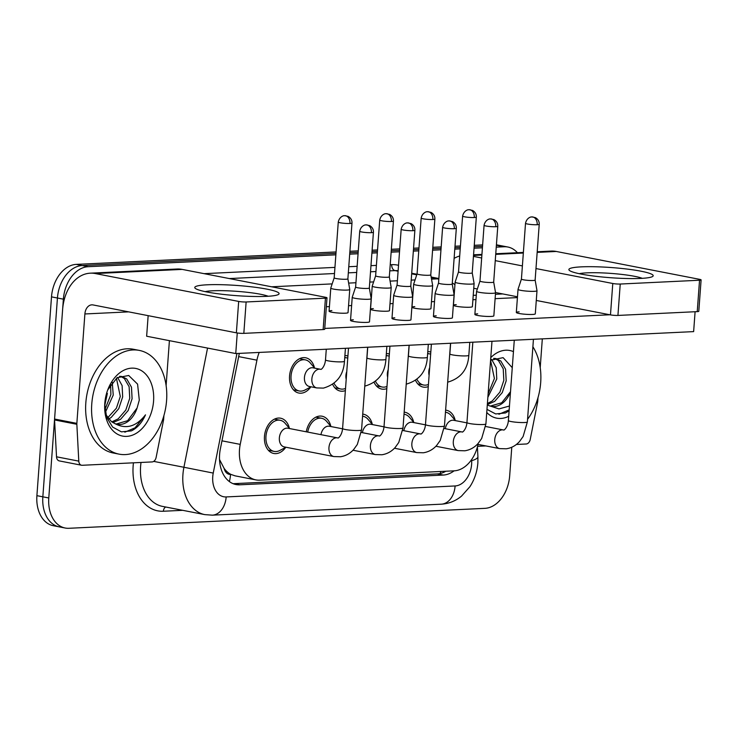 <?xml version="1.0" encoding="UTF-8"?>
<svg xmlns="http://www.w3.org/2000/svg" width="738" height="738" viewBox="0 0 738 738"><rect width="100%" height="100%" fill="white"/><g stroke="black" fill="none" stroke-linecap="round" stroke-linejoin="round"><path stroke-width="1.11" d="M427.791 351.675A17.97 12.546 -79 0 1 430.051 351.814A17.97 12.546 -79 0 1 430.817 351.998M386.343 353.659A17.97 12.546 -79 0 1 388.603 353.806A17.97 12.546 -79 0 1 389.369 353.991M344.886 355.651A17.97 12.546 -79 0 1 347.155 355.79A17.97 12.546 -79 0 1 347.912 355.974M310.781 386.961A17.97 12.546 -79 0 1 298.844 393.05A17.97 12.546 -79 0 1 289.554 376.029A17.97 12.546 -79 0 1 305.698 357.782A17.97 12.546 -79 0 1 314.489 367.902M445.623 410.144A17.97 12.546 -79 0 1 446.416 410.254A17.97 12.546 -79 0 1 455.198 420.374M404.166 412.127A17.97 12.546 -79 0 1 404.959 412.247A17.97 12.546 -79 0 1 413.75 422.367M362.718 414.11A17.97 12.546 -79 0 1 363.511 414.23A17.97 12.546 -79 0 1 372.303 424.35M306.252 431.804A17.97 12.546 -79 0 1 322.063 416.214A17.97 12.546 -79 0 1 330.845 426.333M285.689 447.394A17.97 12.546 -79 0 1 273.752 453.473A17.97 12.546 -79 0 1 264.462 436.453A17.97 12.546 -79 0 1 280.615 418.206A17.97 12.546 -79 0 1 289.397 428.326M259.195 352.432A31.706 22.14 101 0 0 256.925 360.172L240.228 444.377A31.706 22.14 101 0 0 239.481 449.848A31.706 22.14 101 0 0 255.874 479.894A31.706 22.14 101 0 0 259.628 480.161L454.128 470.835A31.706 22.14 101 0 0 478.03 444.396M219.518 459.506L224.112 468.372A10.572 7.38 101 0 0 230.533 474.433A31.706 22.371 87.3 0 1 229.398 481.591M230.533 474.433L230.929 474.414A31.706 22.14 -79 0 1 224.112 468.372M230.929 474.414L235.062 475.844L255.874 479.894M345.375 390.605A17.97 12.546 -79 0 1 340.292 391.066A17.97 12.546 -79 0 1 332.672 384.397M386.823 388.612A17.97 12.546 -79 0 1 381.74 389.074A17.97 12.546 -79 0 1 374.12 382.404M428.271 386.629A17.97 12.546 -79 0 1 423.188 387.09A17.97 12.546 -79 0 1 415.568 380.421M496.24 247.138L504.128 246.76L498.187 245.606A31.706 22.14 -79 0 1 501.932 245.874A31.706 22.14 -79 0 0 498.187 245.606L496.379 245.256M511.775 447.228L509.672 475.881A31.706 22.14 -79 0 1 484.921 508.344L68.92 528.288A31.706 22.14 -79 0 1 65.175 528.021A31.706 22.14 -79 0 1 48.782 497.975L63.376 299.167A31.706 22.14 -79 0 1 88.126 266.704L82.195 265.551L335.974 253.383L82.195 265.551A31.706 22.14 -79 0 0 57.435 298.014A31.706 22.14 -79 0 1 82.195 265.551L76.254 264.389L336.085 251.935M349.803 252.719L358.179 252.313L349.803 252.719M371.998 251.658L377.422 251.39L371.998 251.658M391.251 250.736L399.627 250.33L391.251 250.736M413.455 249.665L418.87 249.407L413.455 249.665M432.699 248.743L441.075 248.346L432.699 248.743M454.903 247.682L460.327 247.424L454.903 247.682M474.147 246.76L482.523 246.354L474.147 246.76M48.782 497.975L42.841 496.822L57.435 298.014L42.841 496.822A31.706 22.14 -79 0 0 59.234 526.867A31.706 22.14 -79 0 1 42.841 496.822L36.9 495.659L51.503 296.861A31.706 22.14 -79 0 1 76.254 264.389M65.175 528.021L53.293 525.705A31.706 22.14 -79 0 1 36.9 495.659M349.904 251.271L358.281 250.874M372.109 250.21L377.533 249.951M391.352 249.287L399.728 248.881M413.557 248.217L418.981 247.959M432.809 247.295L441.186 246.898M455.005 246.234L460.429 245.975M474.257 245.311L482.634 244.915M239.306 353.391L220.339 449.036A31.706 22.14 101 0 0 219.601 454.497A31.706 22.14 101 0 0 235.994 484.543A31.706 22.14 101 0 0 239.739 484.811L443.243 475.06A31.706 22.14 101 0 0 454.101 470.835M445.844 471.231A31.706 22.14 -79 0 1 437.302 473.907L233.798 483.658A31.706 22.14 -79 0 1 233.079 483.676M504.128 246.76A31.706 22.14 -79 0 1 507.873 247.027A31.706 22.14 -79 0 1 517.421 252.71M88.126 266.704L335.864 254.822M349.692 254.167L358.068 253.761M371.897 253.097L377.321 252.839M391.14 252.175L399.516 251.778M413.345 251.114L418.769 250.855M432.597 250.191L440.973 249.785M454.793 249.121L460.217 248.863M474.045 248.199L482.421 247.802M289.61 428.566L285.126 423.289A15.849 11.07 101 0 0 280.209 420.282A15.849 11.07 101 0 0 265.957 436.379A15.849 11.07 101 0 0 274.158 451.407A15.849 11.07 101 0 0 279.84 450.457L285.975 447.237M337.506 437.883L287.912 428.234A9.511 6.642 101 0 0 279.361 437.902A9.511 6.642 101 0 0 284.278 446.914L333.871 456.564A9.511 6.642 101 0 1 328.954 447.542A9.511 6.642 101 0 1 335.956 437.846A9.511 6.642 101 0 1 337.506 437.883L337.875 437.902C337.82 438.833 342.054 435.438 342.589 428.492A9.511 1.144 4.2 0 0 348.391 429.977A9.511 1.144 4.2 0 0 358.76 430.485A9.511 1.144 4.2 0 0 359.166 430.457A9.511 1.144 4.2 0 0 361.565 429.885L367.635 347.238M368.391 299.268A9.511 1.144 4.2 0 0 371.196 298.669A9.511 1.144 4.2 0 0 371.196 298.632L369.332 288.005A6.873 0.83 4.2 0 0 369.332 287.986A6.873 0.83 4.2 0 1 367.303 288.447A6.873 0.83 4.2 0 1 357.616 287.746A6.873 0.83 4.2 0 1 355.624 287.008A6.873 0.83 4.2 0 0 355.624 287.008L352.229 297.239A9.511 1.144 4.2 0 0 352.229 297.276A9.511 1.144 4.2 0 0 354.978 298.3A9.511 1.144 4.2 0 0 368.391 299.268M314.692 368.142L310.218 362.865A15.849 11.07 101 0 0 305.301 359.858A15.849 11.07 101 0 0 291.049 375.956A15.849 11.07 101 0 0 299.241 390.974A15.849 11.07 101 0 0 304.932 390.033L311.067 386.813M304.443 377.469A9.511 6.642 101 0 0 309.36 386.481L316.786 387.93A9.511 6.642 101 0 1 311.87 378.917A9.511 6.642 101 0 1 318.871 369.212A9.511 6.642 101 0 1 320.421 369.258L312.995 367.81A9.511 6.642 101 0 0 304.443 377.469M334.185 277.783A6.873 0.83 4.2 0 0 334.185 277.811L330.781 288.041A9.511 1.144 4.2 0 0 330.781 288.078A9.511 1.144 4.2 0 0 333.53 289.102A9.511 1.144 4.2 0 0 346.943 290.08A9.511 1.144 4.2 0 0 349.747 289.471A9.511 1.144 4.2 0 0 349.747 289.434L347.884 278.807A6.873 0.83 4.2 0 0 347.884 278.789M349.95 223.485A6.873 0.83 4.2 0 1 342.469 223.116A6.873 0.83 4.2 0 1 338.272 222.037L334.185 277.811A6.873 0.83 4.2 0 0 336.168 278.549A6.873 0.83 4.2 0 0 345.854 279.25A6.873 0.83 4.2 0 0 347.884 278.816L351.98 223.042C352.118 220.192 350.854 217.978 348.207 216.4L344.803 215.68A6.873 4.843 -92.7 0 1 345.624 215.745A6.873 4.843 87.3 0 1 349.95 223.485A6.873 0.83 4.2 0 0 351.98 223.042M409.839 297.285A9.511 1.144 4.2 0 0 412.643 296.685A9.511 1.144 4.2 0 0 412.643 296.648L410.78 286.012A6.873 0.83 4.2 0 0 410.78 286.003A6.873 0.83 4.2 0 1 408.76 286.464A6.873 0.83 4.2 0 1 399.064 285.754A6.873 0.83 4.2 0 1 397.081 285.016A6.873 0.83 4.2 0 0 397.081 285.016L393.686 295.255A9.511 1.144 4.2 0 0 393.677 295.292A9.511 1.144 4.2 0 0 396.426 296.307A9.511 1.144 4.2 0 0 409.839 297.285M331.058 426.582L326.574 421.306A15.849 11.07 101 0 0 321.657 418.289A15.849 11.07 101 0 0 307.7 432.09M342.561 428.815L329.36 426.25A9.511 6.642 101 0 0 320.956 434.664M438.538 283.005A6.873 0.83 4.2 0 0 438.529 283.032L435.134 293.272A9.511 1.144 4.2 0 0 435.125 293.3A9.511 1.144 4.2 0 0 437.874 294.324A9.511 1.144 4.2 0 0 451.296 295.301A9.511 1.144 4.2 0 0 454.101 294.693A9.511 1.144 4.2 0 0 454.091 294.656L452.228 284.029A6.873 0.83 4.2 0 0 452.228 284.01M454.304 228.706A6.873 0.83 4.2 0 1 446.813 228.337A6.873 0.83 4.2 0 1 442.625 227.258L438.529 283.032A6.873 0.83 4.2 0 0 440.512 283.77A6.873 0.83 4.2 0 0 450.208 284.471A6.873 0.83 4.2 0 0 452.228 284.038L456.324 228.273C456.462 225.413 455.208 223.199 452.56 221.621L449.147 220.902A6.873 4.843 -92.7 0 1 449.977 220.966A6.873 4.843 87.3 0 1 454.304 228.706A6.873 0.83 4.2 0 0 456.324 228.273M372.505 424.59L368.031 419.313A15.849 11.07 101 0 0 363.105 416.306A15.849 11.07 101 0 0 362.561 416.223M384.009 426.832L370.808 424.267A9.511 6.642 101 0 0 362.404 432.68M484.073 225.274C485.401 219.075 490.632 218.697 489.829 218.992L490.595 218.918A6.873 4.843 -92.7 0 1 491.425 218.974A6.873 4.843 87.3 0 1 495.751 226.714A6.873 0.83 4.2 0 1 488.261 226.354A6.873 0.83 4.2 0 1 484.073 225.274L479.977 281.049A6.873 0.83 4.2 0 0 479.977 281.049L476.582 291.279A9.511 1.144 4.2 0 0 476.573 291.316A9.511 1.144 4.2 0 0 479.331 292.331A9.511 1.144 4.2 0 0 492.744 293.309A9.511 1.144 4.2 0 0 495.549 292.709A9.511 1.144 4.2 0 0 495.549 292.672L493.685 282.036A6.873 0.83 4.2 0 0 493.676 282.027M479.977 281.049A6.873 0.83 4.2 0 0 481.969 281.778A6.873 0.83 4.2 0 0 491.656 282.488A6.873 0.83 4.2 0 0 493.685 282.054L497.781 226.28C497.91 223.42 496.656 221.206 494.008 219.638L490.595 218.918M413.953 422.606L409.479 417.33A15.849 11.07 101 0 0 404.562 414.322A15.849 11.07 101 0 0 404.018 414.23M425.466 424.848L412.256 422.274A9.511 6.642 101 0 0 403.861 430.697M525.521 223.291C526.849 217.083 532.08 216.714 531.277 217.009L532.043 216.926A6.873 4.843 -92.7 0 1 532.873 216.99A6.873 4.843 87.3 0 1 537.199 224.73A6.873 0.83 4.2 0 1 529.718 224.361A6.873 0.83 4.2 0 1 525.521 223.291L521.425 279.056A6.873 0.83 4.2 0 0 521.425 279.056L518.03 289.296A9.511 1.144 4.2 0 0 518.03 289.324A9.511 1.144 4.2 0 0 520.779 290.348A9.511 1.144 4.2 0 0 534.192 291.326A9.511 1.144 4.2 0 0 536.996 290.717A9.511 1.144 4.2 0 0 536.996 290.689L535.133 280.053A6.873 0.83 4.2 0 0 535.133 280.043M521.425 279.056A6.873 0.83 4.2 0 0 523.417 279.794A6.873 0.83 4.2 0 0 533.104 280.505A6.873 0.83 4.2 0 0 535.133 280.062L539.229 224.297C539.358 221.437 538.103 219.223 535.456 217.655L532.043 216.926M455.411 420.623L450.927 415.337A15.849 11.07 101 0 0 446.01 412.33A15.849 11.07 101 0 0 445.466 412.247M466.914 422.856L453.704 420.291A9.511 6.642 101 0 0 445.309 428.704M334.074 383.317A15.849 11.07 101 0 0 340.698 388.991A15.849 11.07 101 0 0 345.532 388.446M346.768 371.611A9.511 6.642 101 0 0 345.901 375.485A9.511 6.642 101 0 0 346.205 379.295M388.4 288.088A9.511 1.144 4.2 0 0 391.195 287.488A9.511 1.144 4.2 0 0 391.195 287.451L389.332 276.815A6.873 0.83 4.2 0 1 389.332 276.833A6.873 0.83 4.2 0 1 387.312 277.267A6.873 0.83 4.2 0 1 377.616 276.556A6.873 0.83 4.2 0 1 375.633 275.818L372.238 286.058A9.511 1.144 4.2 0 0 372.229 286.095A9.511 1.144 4.2 0 0 374.978 287.11A9.511 1.144 4.2 0 0 388.4 288.088M375.633 275.8A6.873 0.83 4.2 0 0 375.633 275.818L379.729 220.053A6.873 0.83 4.2 0 0 383.917 221.132A6.873 0.83 4.2 0 0 391.408 221.492A6.873 0.83 4.2 0 0 393.428 221.059L389.332 276.833M347.755 358.133A15.849 11.07 101 0 0 346.749 357.865A15.849 11.07 101 0 0 344.738 357.745M375.522 381.334A15.849 11.07 101 0 0 382.146 387.007A15.849 11.07 101 0 0 386.98 386.454M388.216 369.627A9.511 6.642 101 0 0 387.349 373.502A9.511 6.642 101 0 0 387.653 377.312M429.848 286.104A9.511 1.144 4.2 0 0 432.652 285.495A9.511 1.144 4.2 0 0 432.652 285.468L430.78 274.831A6.873 0.83 4.2 0 1 430.78 274.84A6.873 0.83 4.2 0 1 428.76 275.274A6.873 0.83 4.2 0 1 419.073 274.573A6.873 0.83 4.2 0 1 417.081 273.835L413.686 284.075A9.511 1.144 4.2 0 0 413.677 284.102A9.511 1.144 4.2 0 0 416.426 285.126A9.511 1.144 4.2 0 0 429.848 286.104M417.09 273.807A6.873 0.83 4.2 0 0 417.081 273.835L421.177 218.061A6.873 0.83 4.2 0 0 425.365 219.14A6.873 0.83 4.2 0 0 432.855 219.509A6.873 0.83 4.2 0 0 434.876 219.075L430.78 274.84M389.203 356.15A15.849 11.07 101 0 0 388.197 355.882A15.849 11.07 101 0 0 386.186 355.753M416.97 379.341A15.849 11.07 101 0 0 423.594 385.015A15.849 11.07 101 0 0 428.427 384.47M429.664 367.644A9.511 6.642 101 0 0 428.796 371.509A9.511 6.642 101 0 0 429.101 375.328M471.296 284.112A9.511 1.144 4.2 0 0 474.1 283.512A9.511 1.144 4.2 0 0 474.1 283.475L472.237 272.839A6.873 0.83 4.2 0 1 472.237 272.857A6.873 0.83 4.2 0 1 470.207 273.291A6.873 0.83 4.2 0 1 460.521 272.58A6.873 0.83 4.2 0 1 458.529 271.852A6.873 0.83 4.2 0 1 458.538 271.824L455.134 282.082A9.511 1.144 4.2 0 0 455.125 282.119A9.511 1.144 4.2 0 0 457.883 283.134A9.511 1.144 4.2 0 0 471.296 284.112M430.66 354.157A15.849 11.07 101 0 0 429.645 353.889A15.849 11.07 101 0 0 427.634 353.77M166.585 400.476A52.841 36.909 -79 0 1 119.086 454.138A52.841 36.909 -79 0 1 91.761 404.064A52.841 36.909 -79 0 1 139.261 350.393A52.841 36.909 -79 0 1 166.585 400.476M119.086 454.138L113.145 452.984A52.841 36.909 -79 0 1 85.82 402.902A52.841 36.909 -79 0 1 133.32 349.24L139.261 350.393M111.798 421.878L118.2 418.861L125.811 410.06L129.731 398.28L129.122 386.712L124.353 378.502L120.645 376.343M112.877 422.579L120.562 419.322L128.172 410.522L132.093 398.732L131.484 387.173L126.715 378.963L121.835 376.5L119.501 376.334M107.711 417.745L116.383 408.225L120.303 396.444L116.419 378.225M108.698 419L111.134 417.487L118.744 408.686L122.665 396.896L122.121 385.605L117.591 377.404M104.925 409.553L110.875 394.609L110.626 384.563M105.34 412.376L113.237 395.07L112.259 382.302M104.778 403.437A34.465 24.068 -79 0 1 107.554 390.393A34.465 24.068 -79 0 1 136.355 368.566A34.465 24.068 -79 0 1 153.569 401.103A34.465 24.068 -79 0 1 127.287 436.342A34.465 24.068 -79 0 1 104.685 405.171A34.465 24.068 -79 0 1 104.778 403.437M116.18 424.036L127.628 420.697L137.102 407.985L139.297 400.061L137.582 384.129L128.707 375.485L117.102 377.736L107.849 389.765M104.713 404.489L106.65 417.302L112.619 427.062L121.41 431.85L131.392 430.881C137.397 427.883 142.093 422.533 145.497 414.839C136.198 426.702 125.94 429.59 114.713 423.501A23.893 16.688 -79 0 0 117.185 424.276A23.893 16.688 -79 0 0 137.102 407.985M105.838 414.618L111.503 421.656L114.713 423.501M107.361 393.372L104.704 405.799M124.833 432.182L135.054 427.828L145.497 414.839M532.882 346.749A52.841 36.909 -79 0 1 540.686 382.542A52.841 36.909 -79 0 1 527.55 419.332M487.412 403.501L492.301 400.928L499.912 392.127L503.833 380.347L503.224 368.779L498.454 360.568L494.737 358.41M487.329 404.59L494.654 401.389L502.274 392.579L506.194 380.799L505.576 369.24L500.807 361.03L495.927 358.567L493.602 358.4M488.113 393.898L494.405 378.511L490.576 360.365M487.864 397.312L496.757 378.963L496.222 367.672L491.692 359.471M490.779 357.598A34.465 24.068 -79 0 1 513.454 351.639M512.273 367.699L503.104 357.644L490.585 360.236M508.703 416.287A34.465 24.068 -79 0 1 486.757 412.459M486.979 409.378L495.678 413.944L505.493 412.948L509.109 410.771M509.46 406.02L498.962 408.926L488.805 405.568A23.893 16.688 -79 0 0 491.287 406.343A23.893 16.688 -79 0 0 510.484 392.053M490.281 406.103L501.729 402.764L510.511 391.666M487.311 404.839L488.805 405.568M498.925 414.249L509.174 409.876M266.63 296.344A42.278 5.101 -175.8 0 1 224.758 294.582A42.278 5.101 -175.8 0 1 195.635 288.613A42.278 5.101 -175.8 0 1 207.24 284.794A42.278 5.101 -175.8 0 1 257.331 287.571A42.278 5.101 -175.8 0 1 278.069 294.665A42.278 5.101 -175.8 0 1 266.63 296.344M268.189 296.261A33.819 4.077 4.2 0 0 212.821 290.781A33.819 4.077 4.2 0 0 205.182 291.639M163.91 415.559L163.642 419.212A5.286 3.69 101 0 1 163.522 420.125L156.124 457.431A5.286 3.69 101 0 1 152.12 461.923L82.158 465.281A5.286 3.69 101 0 1 81.531 465.235L59.261 460.899A5.286 3.69 -79 0 1 56.522 456.804L54.566 419.95A5.286 3.69 -79 0 1 54.575 419.036L62.61 309.628A42.278 29.824 87.3 0 1 90.285 273.18A42.278 29.824 87.3 0 1 95.386 273.558L238.678 301.427A5.286 0.637 4.2 0 0 246.132 301.971L243.826 333.364A5.286 0.637 -175.8 0 1 236.372 332.82L93.08 304.942A10.572 7.454 -92.7 0 0 91.807 304.849A10.572 7.454 -92.7 0 0 84.888 313.964L76.853 423.372A5.286 3.69 101 0 0 76.844 424.276L78.791 461.13A5.286 3.69 101 0 0 81.531 465.235M90.285 273.18L177.074 269.019A42.278 29.824 87.3 0 1 182.175 269.398L325.476 297.266A5.286 0.637 4.2 0 1 326.999 297.838A5.286 0.637 4.2 0 1 325.44 298.17L246.132 301.971M326.999 297.838L324.692 329.231A5.286 0.637 -175.8 0 1 323.143 329.563L243.826 333.364M169.408 340.661L166.115 385.54M640.732 278.411A42.278 5.101 -175.8 0 1 598.85 276.649A42.278 5.101 -175.8 0 1 569.736 270.68A42.278 5.101 -175.8 0 1 581.332 266.861A42.278 5.101 -175.8 0 1 631.433 269.638A42.278 5.101 -175.8 0 1 652.171 276.732A42.278 5.101 -175.8 0 1 640.732 278.411M642.281 278.327A33.819 4.077 4.2 0 0 586.922 272.848A33.819 4.077 4.2 0 0 579.284 273.697M538.011 397.625L537.744 401.278A5.286 3.69 101 0 1 537.615 402.192L530.216 439.497A5.286 3.69 101 0 1 526.212 443.99L516.379 444.47M485.881 445.927L477.578 446.324M454.11 258.401A42.278 29.824 87.3 0 1 459.691 256.003M537.209 251.759L551.175 251.086A42.278 29.824 87.3 0 1 556.277 251.464L699.569 279.333A5.286 0.637 4.2 0 1 701.1 279.905A5.286 0.637 4.2 0 1 699.541 280.237L620.234 284.038L617.927 315.43A5.286 0.637 -175.8 0 1 610.474 314.886L536.286 300.458M473.445 256.39L481.674 257.996M495.253 260.634L522.393 265.911M535.972 268.558L612.78 283.493A5.286 0.637 4.2 0 0 620.234 284.038M701.1 279.905L698.794 311.288A5.286 0.637 -175.8 0 1 697.235 311.63L617.927 315.43M517.476 296.796L495.521 292.525M477.338 288.992L473.75 288.29M542.319 338.862L540.216 367.607M474.1 283.512L472.403 306.639A9.511 1.144 -175.8 0 1 469.599 307.239A9.511 1.144 -175.8 0 1 459.23 306.731A9.511 1.144 -175.8 0 1 453.427 305.246A9.511 1.144 -175.8 0 1 456.232 304.637M432.652 285.495L430.955 308.622A9.511 1.144 -175.8 0 1 428.151 309.222A9.511 1.144 -175.8 0 1 417.782 308.715A9.511 1.144 -175.8 0 1 411.979 307.229A9.511 1.144 -175.8 0 1 414.784 306.63M391.195 287.488L389.498 310.606A9.511 1.144 -175.8 0 1 386.694 311.215A9.511 1.144 -175.8 0 1 376.334 310.707A9.511 1.144 -175.8 0 1 370.531 309.213A9.511 1.144 -175.8 0 1 373.336 308.613M536.996 290.717L535.299 313.844A9.511 1.144 -175.8 0 1 532.495 314.453A9.511 1.144 -175.8 0 1 522.126 313.945A9.511 1.144 -175.8 0 1 516.323 312.451A9.511 1.144 -175.8 0 1 519.128 311.851M495.549 292.709L493.851 315.836A9.511 1.144 -175.8 0 1 491.047 316.436A9.511 1.144 -175.8 0 1 480.678 315.929A9.511 1.144 -175.8 0 1 474.875 314.443A9.511 1.144 -175.8 0 1 477.68 313.834M454.101 294.693L452.403 317.82A9.511 1.144 -175.8 0 1 449.599 318.419A9.511 1.144 -175.8 0 1 439.23 317.912A9.511 1.144 -175.8 0 1 433.427 316.427A9.511 1.144 -175.8 0 1 436.232 315.827M412.643 296.685L410.946 319.803A9.511 1.144 -175.8 0 1 408.142 320.412A9.511 1.144 -175.8 0 1 397.773 319.905A9.511 1.144 -175.8 0 1 391.979 318.41A9.511 1.144 -175.8 0 1 394.784 317.81M349.747 289.471L348.05 312.598A9.511 1.144 -175.8 0 1 345.246 313.198A9.511 1.144 -175.8 0 1 334.877 312.691A9.511 1.144 -175.8 0 1 329.083 311.205A9.511 1.144 -175.8 0 1 331.879 310.597M371.196 298.669L369.498 321.796A9.511 1.144 -175.8 0 1 366.694 322.395A9.511 1.144 -175.8 0 1 356.325 321.888A9.511 1.144 -175.8 0 1 350.522 320.403A9.511 1.144 -175.8 0 1 353.327 319.794M695.095 311.731L693.637 331.611L235.745 353.557L146.641 336.233L148.153 315.661M609.883 314.775L324.757 328.438M326.344 306.759L329.416 306.611M348.557 305.698L351.62 305.55M390.005 303.705L393.068 303.558M431.462 301.722L434.516 301.574M472.91 299.739L475.964 299.591M495.106 298.669L517.421 297.599M235.745 353.557L237.258 332.967M221.963 440.826L240.228 444.377M220.45 461.776L219.666 461.619M440.798 471.481A31.706 22.371 87.3 0 1 440.235 473.501M238.669 356.611L256.925 360.172M51.503 296.861L63.376 299.167M233.798 483.658L239.739 484.811M236.953 353.502L213.236 473.076A21.134 14.76 101 0 0 212.747 476.72A21.134 14.76 101 0 0 226.169 496.932L455.115 485.955A21.134 14.76 101 0 0 471.619 464.313A21.134 14.76 101 0 0 471.656 460.687L471.6 459.608M226.169 496.932A21.134 14.908 -92.7 0 1 212.332 515.161L204.786 514.617A42.278 29.529 -79 0 1 182.932 474.552A42.278 29.529 -79 0 1 183.919 467.265L153.698 461.388M212.332 515.161L441.278 504.183C448.796 503.722 455.54 501.037 461.527 496.12L469.921 486.693C474.543 479.534 477.182 471.628 477.855 462.975L477.92 456.684A21.134 5.101 177 0 1 471.656 460.687M182.71 510.318L163.366 511.25A5.286 3.727 87.3 0 1 165.681 507.006M163.366 511.25A47.555 33.219 -79 0 1 133.154 465.779A47.555 33.219 -79 0 1 133.44 462.818M141.023 462.458A42.278 29.529 101 0 0 140.607 466.324A42.278 29.529 101 0 0 162.461 506.379L204.786 514.617M204.075 273.66L334.951 267.387M348.77 266.722L357.146 266.317M370.974 265.652L376.398 265.394M390.217 264.73L391.74 264.656A47.555 33.219 -79 0 1 398.529 265.32M213.236 473.076L183.919 467.265L207.553 348.078M431.536 279.13L437.385 278.844L431.278 277.654M416.749 274.831L411.675 273.844M398.096 271.206L395.07 270.615L389.775 270.864M438.806 279.222A21.134 14.908 -92.7 0 0 437.385 278.844A42.278 29.529 -79 0 1 438.833 278.826M398.133 270.689A42.278 29.529 101 0 0 395.07 270.615A5.286 3.727 87.3 0 1 391.74 264.656M271.612 286.796L332.165 283.89M348.64 283.097L355.937 282.746M369.766 282.091L373.613 281.907M390.088 281.113L397.395 280.763M411.214 280.099L415.06 279.914M375.946 271.529L370.522 271.787M356.694 272.451L348.318 272.857M334.499 273.521L229.297 278.558M441.278 504.183A21.134 14.908 -92.7 0 0 455.115 485.955M437.302 473.907L443.243 475.06M371.399 232.682A6.873 4.843 87.3 0 0 367.072 224.942A6.873 4.843 -92.7 0 0 366.242 224.878L365.476 224.961C366.279 224.656 361.048 225.035 359.72 231.234A6.873 0.83 4.2 0 0 363.917 232.313A6.873 0.83 4.2 0 0 371.399 232.682A6.873 0.83 4.2 0 0 373.428 232.239L369.332 288.014M320.421 369.258L320.79 369.268C320.753 370.135 324.84 367.081 325.504 359.858A9.511 1.144 4.2 0 0 331.307 361.343A9.511 1.144 4.2 0 0 341.676 361.851A9.511 1.144 4.2 0 0 342.081 361.832A9.511 1.144 4.2 0 0 344.48 361.251L345.43 348.299M412.856 230.69A6.873 4.843 87.3 0 0 408.529 222.95A6.873 4.843 -92.7 0 0 407.699 222.894L406.933 222.968C407.727 222.673 402.496 223.051 401.177 229.25A6.873 0.83 4.2 0 0 405.365 230.321A6.873 0.83 4.2 0 0 412.856 230.69A6.873 0.83 4.2 0 0 414.876 230.256L410.78 286.021M375.319 454.571L381.915 454.756C386.998 453.999 391.389 451.61 395.088 447.588L398.76 442.486L403.013 427.892A9.511 1.144 4.2 0 1 400.614 428.474A9.511 1.144 4.2 0 1 400.208 428.501A9.511 1.144 4.2 0 1 389.839 427.994A9.511 1.144 4.2 0 1 384.037 426.499C383.502 433.455 379.267 436.85 379.323 435.909L378.954 435.9A9.511 6.642 101 0 0 377.404 435.854A9.511 6.642 101 0 0 370.402 445.558A9.511 6.642 101 0 0 375.319 454.571L353.013 450.235M416.776 452.588L423.363 452.772C428.446 452.007 432.837 449.617 436.536 445.604L440.208 440.494L444.461 425.909A9.511 1.144 4.2 0 1 442.071 426.49A9.511 1.144 4.2 0 1 441.656 426.509A9.511 1.144 4.2 0 1 431.287 426.001A9.511 1.144 4.2 0 1 425.494 424.516C424.95 431.462 420.715 434.857 420.771 433.926L420.402 433.907A9.511 6.642 101 0 0 418.861 433.87A9.511 6.642 101 0 0 411.859 443.575A9.511 6.642 101 0 0 416.776 452.588L394.47 448.243M458.224 450.595L464.811 450.789C469.894 450.023 474.285 447.634 477.993 443.612L481.665 438.51L485.908 423.916A9.511 1.144 4.2 0 1 483.519 424.498A9.511 1.144 4.2 0 1 483.104 424.525A9.511 1.144 4.2 0 1 472.744 424.018A9.511 1.144 4.2 0 1 466.942 422.523C466.407 429.479 462.163 432.874 462.228 431.942L461.859 431.924A9.511 6.642 101 0 0 460.309 431.887A9.511 6.642 101 0 0 453.307 441.582A9.511 6.642 101 0 0 458.224 450.595L435.918 446.259M495.751 226.714A6.873 0.83 4.2 0 0 497.781 226.28M499.672 448.612L506.268 448.796C511.342 448.04 515.733 445.651 519.441 441.628L523.113 436.518L527.366 421.933A9.511 1.144 4.2 0 1 524.967 422.514A9.511 1.144 4.2 0 1 524.561 422.533A9.511 1.144 4.2 0 1 514.192 422.025A9.511 1.144 4.2 0 1 508.39 420.54C507.855 427.496 503.62 430.881 503.676 429.95L503.307 429.94A9.511 6.642 101 0 0 501.757 429.894A9.511 6.642 101 0 0 494.755 439.599A9.511 6.642 101 0 0 499.672 448.612L477.366 444.276M537.199 224.73A6.873 0.83 4.2 0 0 539.229 224.297M391.408 221.492A6.873 4.843 87.3 0 0 387.081 213.752A6.873 4.843 -92.7 0 0 386.251 213.697L385.485 213.771C386.278 213.476 381.048 213.854 379.729 220.053M366.703 359.876L366.952 357.875A9.511 1.144 4.2 0 0 372.755 359.36A9.511 1.144 4.2 0 0 383.123 359.867A9.511 1.144 4.2 0 0 383.539 359.849A9.511 1.144 4.2 0 0 385.928 359.268L386.878 346.316M432.855 219.509A6.873 4.843 87.3 0 0 428.529 211.769A6.873 4.843 -92.7 0 0 427.699 211.705L426.933 211.788C427.736 211.492 422.505 211.861 421.177 218.061M408.151 357.893L408.409 355.882A9.511 1.144 4.2 0 0 414.202 357.376A9.511 1.144 4.2 0 0 424.571 357.884A9.511 1.144 4.2 0 0 424.987 357.856A9.511 1.144 4.2 0 0 427.376 357.275L428.326 344.332M474.303 217.516A6.873 4.843 87.3 0 0 469.977 209.776A6.873 4.843 -92.7 0 0 469.147 209.721L468.381 209.795C469.184 209.5 463.953 209.878 462.625 216.077A6.873 0.83 4.2 0 0 466.813 217.156A6.873 0.83 4.2 0 0 474.303 217.516A6.873 0.83 4.2 0 0 476.333 217.083L472.237 272.857M449.599 355.91L449.857 353.899A9.511 1.144 4.2 0 0 455.66 355.384A9.511 1.144 4.2 0 0 466.029 355.891A9.511 1.144 4.2 0 0 466.434 355.873A9.511 1.144 4.2 0 0 468.833 355.292L469.783 342.34M182.175 269.398L95.386 273.558M323.143 329.563L325.44 298.17M128.652 311.87L84.888 313.964M54.575 419.036L76.853 423.372M236.372 332.82L238.678 301.427M76.844 424.276L54.566 419.95M56.522 456.804L78.791 461.13M556.277 251.464L537.163 252.378M523.343 253.042L495.715 254.361M481.886 255.025L473.51 255.431M697.235 311.63L699.541 280.237M502.753 293.936L495.429 294.287M476.287 295.2L473.233 295.348M610.474 314.886L612.78 283.493M496.416 244.795L507.873 247.027M438.861 278.521L431.167 277.018M416.942 274.25L411.721 273.235M454.94 284.656L452.311 282.949M477.92 456.684L477.403 446.97M274.158 451.407L268.355 450.272M333.871 456.564L340.467 456.748C345.541 455.983 349.932 453.593 353.64 449.571L357.312 444.47L361.565 429.885M280.209 420.282L274.416 419.156M342.589 428.492L348.493 348.151M350.522 320.403L352.229 297.276M359.72 231.234L355.624 287.008M373.428 232.239C373.566 229.389 372.303 227.175 369.655 225.597L366.242 224.878M338.272 222.037C339.6 215.837 344.831 215.459 344.028 215.764L344.803 215.68M299.241 390.974L293.447 389.849M344.48 361.251C343.521 375.347 336.491 384.295 323.382 388.114L316.786 387.93M305.301 359.858L299.499 358.723M325.504 359.858L326.288 349.222M329.083 311.205L330.781 288.078M403.013 427.892L409.083 345.255M321.657 418.289L315.864 417.164M361.288 432.459L378.954 435.9M384.037 426.499L389.941 346.168M391.979 318.41L393.677 295.292M401.177 229.25L397.081 285.016M414.876 230.256C415.014 227.396 413.76 225.182 411.103 223.614L407.699 222.894M442.625 227.258C443.953 221.059 449.184 220.69 448.381 220.985L449.147 220.902M444.461 425.909L450.531 343.262M363.105 416.306L362.57 416.204M402.736 430.475L420.402 433.907M425.494 424.516L431.389 344.185M433.427 316.427L435.125 293.3M485.908 423.916L491.978 341.279M404.562 414.322L404.018 414.212M444.184 428.483L461.859 431.924M466.942 422.523L472.837 342.192M474.875 314.443L476.573 291.316M527.366 421.933L533.436 339.286M446.01 412.33L445.466 412.228M485.632 426.499L503.307 429.94M508.39 420.54L514.285 340.209M516.323 312.451L518.03 289.324M340.698 388.991L334.895 387.865M385.928 359.268C384.968 373.354 377.939 382.312 364.83 386.131L364.775 386.14M346.749 357.865L344.757 357.478M366.952 357.875L367.736 347.229M370.531 309.213L372.229 286.095M393.428 221.059C393.566 218.199 392.312 215.985 389.655 214.417L386.251 213.697M382.146 387.007L376.352 385.873M427.376 357.275C426.426 371.371 419.387 380.319 406.278 384.138L406.223 384.147M388.197 355.882L386.205 355.495M408.409 355.882L409.184 345.246M411.979 307.229L413.677 284.102M434.876 219.075C435.014 216.216 433.76 214.002 431.112 212.424L427.699 211.705M423.594 385.015L417.8 383.889M468.833 355.292C467.874 369.378 460.844 378.336 447.735 382.155L447.671 382.164M429.645 353.889L427.653 353.502M449.857 353.899L450.641 343.262M453.427 305.246L455.125 282.119M462.625 216.077L458.529 271.852M476.333 217.083C476.462 214.223 475.207 212.009 472.56 210.441L469.147 209.721M523.38 252.424L495.761 253.743M481.932 254.407L473.556 254.813"/></g></svg>
